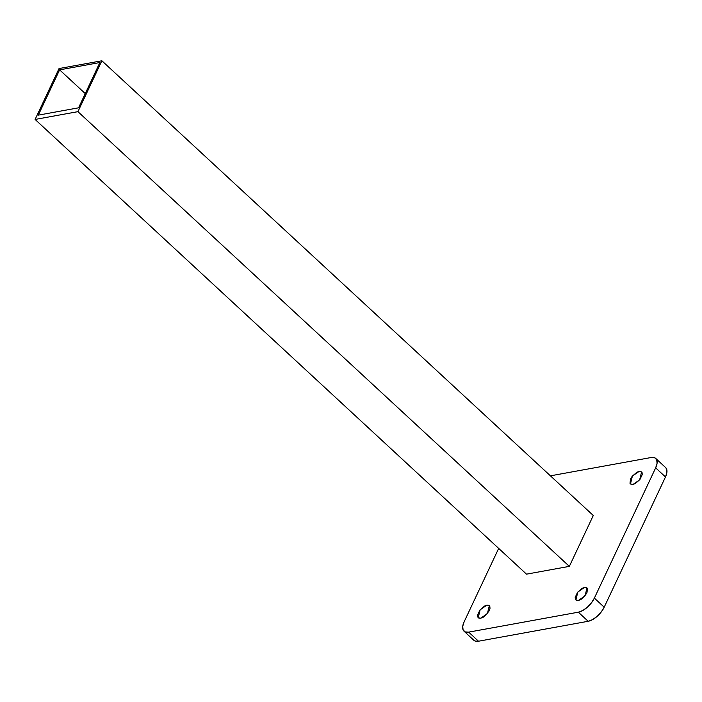 <?xml version="1.0" encoding="UTF-8"?>
<svg xmlns="http://www.w3.org/2000/svg" width="702" height="702" viewBox="0 0 702 702"><rect width="100%" height="100%" fill="white"/><g stroke="black" fill="none" stroke-linecap="round" stroke-linejoin="round"><path stroke-width="1.05" d="M651.123 457.52L550.429 475.833L651.123 457.52A15.339 7.485 132.8 0 1 655.852 458.529A15.339 7.485 132.8 0 1 655.659 467.865L657.072 463.329L656.703 459.775L654.615 457.739L651.123 457.52M665.514 467.471L666.531 468.875L666.9 472.428L665.487 476.956L655.659 467.865L594.366 598.113A15.339 7.485 132.8 0 1 578.343 612.188L588.171 621.288A15.339 7.485 -47.2 0 0 604.194 607.204L594.366 598.113L604.194 607.204L601.21 612.021L597.121 616.391L592.541 619.638L588.171 621.288L578.343 612.188L468.673 632.133A15.339 7.485 132.8 0 1 463.952 631.124A15.339 7.485 132.8 0 1 464.145 621.788L498.674 548.402L464.145 621.788L462.723 626.324L463.092 629.878L465.18 631.914L468.673 632.133L578.343 612.188L582.713 610.547L587.293 607.291L591.382 602.93L594.366 598.113L655.659 467.865L665.487 476.956L604.194 607.204L665.487 476.956A15.339 7.485 -47.2 0 0 665.68 467.62M632.958 484.459L631.098 484.345L629.984 483.257L630.545 478.939L632.133 476.377L636.758 472.314L639.092 471.437L640.952 471.551L642.067 472.639L642.26 474.534L639.917 479.519L635.292 483.581L632.958 484.459L639.636 479.878L641.584 471.937L639.092 471.437L632.414 476.017L630.466 483.95L632.958 484.459M578.378 600.464L576.509 600.35L575.394 599.262L575.201 597.358L577.544 592.374L582.169 588.311L584.503 587.434L586.372 587.548L587.486 588.636L586.925 592.953L583.151 597.85L580.703 599.587L578.378 600.464L585.047 595.875L586.995 587.943L584.503 587.434L577.834 592.014L575.886 599.956L578.378 600.464M480.703 618.216L478.843 618.102L477.729 617.014L477.536 615.119L479.878 610.135L484.503 606.072L486.837 605.194L488.697 605.308L489.812 606.396L490.014 608.292L489.25 610.714L485.477 615.61L483.037 617.339L480.703 618.216L487.381 613.636L489.329 605.703L486.837 605.194L480.159 609.775L478.211 617.716L480.703 618.216M593.287 515.496L569.348 566.374L526.509 574.157L35.1 119.445L59.038 68.559L101.878 60.776L593.287 515.496L569.348 566.374L526.509 574.157L35.1 119.445L59.038 68.559L101.878 60.776L593.287 515.496M473.78 640.224A15.339 7.485 -47.2 0 0 478.501 641.224L588.171 621.288L478.501 641.224L468.673 632.133L478.501 641.224L475.008 641.014L472.92 638.969M77.94 111.653L35.1 119.445L77.94 111.653L101.878 60.776L77.94 111.653L569.348 566.374L77.94 111.653M59.609 69.858L99.877 62.531L78.571 107.818L38.303 115.137L59.609 69.858L85.258 93.594L59.609 69.858L38.303 115.137L78.571 107.818L99.877 62.531L59.609 69.858M473.832 640.277L464.004 631.177M665.619 467.567L655.791 458.476"/></g></svg>
